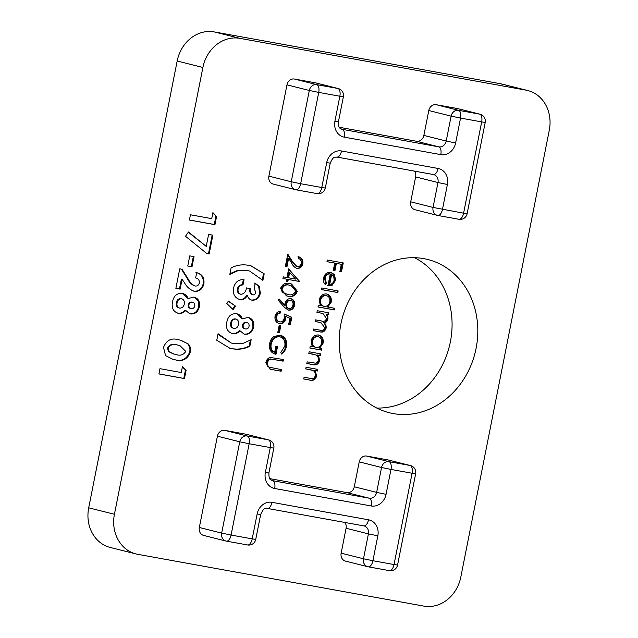 <?xml version="1.0" encoding="UTF-8"?>
<svg xmlns="http://www.w3.org/2000/svg" width="638" height="638" viewBox="0 0 638 638"><rect width="100%" height="100%" fill="white"/><g stroke="black" fill="none" stroke-linecap="round" stroke-linejoin="round"><path stroke-width="0.96" d="M202.892 67.484L177.173 61.017L88.706 507.808L114.425 514.268A35.265 30.648 104.1 0 0 136.006 553.936A35.265 30.648 104.1 0 0 137.752 554.318L423.807 606.1A35.265 30.648 104.1 0 0 460.827 576.983L549.294 130.192A35.265 30.648 104.1 0 0 527.714 90.524A35.265 30.648 104.1 0 0 525.967 90.149L239.92 38.36A35.265 30.648 104.1 0 0 202.892 67.484L114.425 514.268M177.173 61.017A35.265 30.648 -75.9 0 1 214.193 31.9L239.92 38.36M525.967 90.149L500.248 83.682L214.193 31.9M500.248 83.682A35.265 30.648 -75.9 0 1 501.994 84.064L527.714 90.524M136.006 553.936L110.286 547.476A35.265 30.648 -75.9 0 1 88.706 507.808M376.755 408.049A79 68.649 104.1 0 0 449.359 346.37A79 68.649 104.1 0 0 414.533 257.704M194.072 297.101L198.147 300.689L198.673 306.671C197.341 311.775 194.375 314.143 189.781 313.768L185.738 310.483C183.616 312.811 181.152 313.744 178.345 313.298C173.321 311.759 171.375 307.994 172.491 302.005C173.672 295.888 176.933 293.025 182.285 293.4C185.028 293.966 186.966 295.681 188.106 298.536L193.872 297.053C198.306 298.313 200.133 301.575 199.351 306.838C198.019 311.942 195.053 314.311 190.459 313.936L189.949 313.816M185.738 310.483L185.06 310.307C182.939 312.636 180.474 313.577 177.667 313.13L177.771 313.162M182.285 293.4L182.859 293.536M193.872 297.053L194.446 297.188M226.769 303.497L228.412 301.064L235.542 306.152L233.109 309.605L226.769 303.497M254.522 283.105L258.581 286.167L259.674 293.065C258.43 297.882 255.655 300.211 251.356 300.027L252.034 300.195C249.618 299.637 248.094 298.01 247.456 295.314C245.662 298.616 243.126 300.027 239.848 299.549C234.752 297.93 232.663 294.046 233.588 287.897C235.167 281.98 238.644 279.245 244.035 279.699L242.99 284.955C240.462 284.907 238.835 286.263 238.118 289.014C237.695 291.797 238.636 293.56 240.933 294.301C244.083 293.895 245.933 291.765 246.475 287.913L250.734 288.687C250.008 291.614 250.694 293.679 252.784 294.892C254.355 294.987 255.352 294.15 255.774 292.371L254.155 288.528L255.2 283.272L259.259 286.334L260.352 293.233C259.108 298.058 256.332 300.378 252.034 300.195L251.643 300.107M247.456 295.314L246.778 295.139C244.984 298.448 242.448 299.86 239.17 299.374L239.234 299.405M239.968 294.07L240.933 294.301M250.056 288.52C249.33 291.446 250.016 293.512 252.106 294.716L252.784 294.892M231.115 267.84C236.977 264.969 242.942 264.164 249.003 265.432L251.165 265.894L264.196 273.83L262.896 280.393L249.641 271.046L247.823 270.664L237.767 270.767L229.816 274.404L231.115 267.84M270.36 357.487L283.439 359.513L283.113 361.156L271.405 359.114C269.356 359.234 268.064 360.462 267.521 362.799C267.218 364.848 267.856 366.332 269.427 367.233L281.438 369.601L281.111 371.244L270.368 369.266L265.863 362.599C266.429 359.8 267.928 358.093 270.36 357.487M280.01 335.078C285.106 336.593 287.252 340.381 286.446 346.442C285.76 349.656 284.165 352.208 281.685 354.098L280.8 352.479L284.819 346.091C285.473 341.194 283.782 338.076 279.747 336.736C275.289 336.649 272.442 339.129 271.206 344.169C270.496 348.077 271.652 350.796 274.675 352.343L275.887 346.243L277.522 346.538L275.991 354.281C270.935 353.101 268.805 349.584 269.595 343.73C270.185 340.54 271.708 338.084 274.188 336.354L280.56 335.197M279.077 336.561L280.162 336.824L279.077 336.561C274.611 336.481 271.764 338.961 270.528 344.002L271.206 344.169M276.836 346.418L275.313 354.114L275.991 354.281L275.249 354.114M277.761 332.486L279.157 325.452L280.792 325.747L279.396 332.781L277.761 332.486M285.904 316.528L285.226 316.36L285.106 318.569C284.109 322.15 281.988 323.753 278.742 323.378L279.42 323.554C275.991 322.637 274.539 320.164 275.058 316.153C275.911 313.011 277.785 311.416 280.664 311.384L280.345 313.027C278.423 313.218 277.195 314.39 276.677 316.544C276.334 319.431 277.378 321.225 279.811 321.919C282.148 322.078 283.615 320.818 284.205 318.147L284.189 313.968L291.797 317.285L290.314 324.798L288.671 324.495L289.907 318.274L285.904 316.528L285.784 318.737C284.787 322.318 282.666 323.921 279.42 323.554L278.989 323.458M278.814 321.68L279.811 321.919M287.969 309.988L284.285 307.181L278.208 300.243L279.269 299.078L284.747 305.339L285.011 303.393C285.904 300.043 287.85 298.456 290.848 298.648C293.807 299.549 295.051 301.79 294.581 305.355C293.639 308.768 291.63 310.363 288.551 310.14L288.216 310.06M286.948 277.53L288.663 268.845L299.318 281.47L288.264 279.468L287.842 281.573L286.207 281.278L286.621 279.173L282.937 278.503L283.264 276.86L286.948 277.53M316.934 312.365L317.261 310.722L328.929 312.827L328.61 314.47L326.576 314.103L327.852 316.257L327.9 319.12C327.39 321.273 326.17 322.517 324.24 322.868C325.787 324.224 326.401 326.034 326.082 328.283C324.894 331.553 322.74 332.725 319.638 331.808L313.314 330.659L313.641 329.017L319.965 330.165C322.262 330.962 323.841 330.157 324.71 327.741L320.89 322.589L315.124 321.512L315.451 319.869L321.385 320.946C323.809 321.855 325.524 321.066 326.52 318.577L322.956 313.489L316.934 312.365M326.664 293.951C330.261 295.051 331.792 297.763 331.274 302.061L327.741 307.03L334.711 308.29L334.384 309.932L318.003 306.966L318.33 305.323L320.348 305.69L319.207 299.82C320.388 295.633 322.876 293.671 326.664 293.951L327.095 294.046M326.975 261.684L327.294 260.041L343.268 262.936L341.497 271.852L339.863 271.557L341.298 264.284L336.385 263.39L334.95 270.664L333.307 270.368L334.751 263.095L326.975 261.684M272.043 480.566L369.227 498.206L346.889 492.592L269.738 478.628M346.889 492.592A7.05 6.133 104.1 0 0 354.289 486.77L376.635 492.384L381.564 467.487L359.226 461.872L354.289 486.77M359.226 461.872A7.05 6.133 -75.9 0 1 366.627 456.05L388.965 461.657L410.09 465.485L387.752 459.87L366.627 456.05M387.752 459.87A7.05 6.133 -75.9 0 1 388.095 459.95L410.441 465.557A7.05 6.133 -75.9 0 0 410.09 465.485A7.05 3.485 -79.7 0 1 412.1 473.252L390.982 469.424L386.054 494.322A14.108 12.258 -75.9 0 1 371.244 505.974L274.683 488.493A14.108 12.258 -75.9 0 1 265.352 472.479L270.281 447.573L249.163 443.753L231.084 535.051L252.209 538.871L257.138 513.973A14.108 12.258 -75.9 0 1 271.947 502.321L368.501 519.803A14.108 12.258 -75.9 0 1 377.832 535.824L372.903 560.722L394.029 564.542L412.1 473.252L415.641 473.771A7.05 7.05 0 0 0 410.441 465.557M368.381 566.831L389.276 570.611A7.05 3.485 100.3 0 0 389.387 570.635A7.05 7.05 0 0 0 397.562 565.061L394.029 564.542A7.05 3.485 100.3 0 1 389.387 570.635L368.262 566.815A7.05 7.05 0 0 1 367.799 566.711A7.05 6.133 -75.9 0 1 363.485 558.776L372.903 560.722A7.05 3.485 100.3 0 1 368.262 566.815A7.05 3.485 100.3 0 1 368.15 566.783A7.05 6.133 -75.9 0 1 367.799 566.711L345.461 561.097A7.05 6.133 -75.9 0 1 341.147 553.162L363.485 558.776L368.413 533.878L346.075 528.264L341.147 553.162M346.075 528.264A7.05 6.133 104.1 0 0 344.887 522.458M226.562 541.152L247.456 544.94A7.05 3.485 -79.7 0 0 247.568 544.964L226.442 541.136A7.05 3.485 -79.7 0 0 231.084 535.051L221.665 533.105A7.05 6.133 -75.9 0 0 225.98 541.04A7.05 7.05 0 0 0 226.442 541.136A7.05 3.485 -79.7 0 1 226.331 541.112A7.05 6.133 -75.9 0 1 225.98 541.04L203.642 535.426A7.05 6.133 -75.9 0 1 199.327 527.49L221.665 533.105L239.744 441.807L217.406 436.201L199.327 527.49M217.406 436.201A7.05 6.133 -75.9 0 1 224.807 430.371L247.145 435.985L268.271 439.813L245.933 434.199L224.807 430.371M245.933 434.199A7.05 6.133 -75.9 0 1 246.276 434.271L268.622 439.885A7.05 6.133 -75.9 0 0 268.271 439.813A7.05 3.485 100.3 0 1 270.281 447.573L273.822 448.099A7.05 7.05 0 0 0 268.622 439.885M340.915 323.873A79 68.649 104.1 0 0 389.252 412.722A79 68.649 104.1 0 0 475.087 352.838A79 68.649 104.1 0 0 427.755 259.491A79 68.649 104.1 0 0 340.915 323.873M410.712 201.823L433.05 207.43A7.05 6.133 -75.9 0 0 437.373 215.365A7.05 7.05 0 0 0 437.835 215.469A7.05 3.485 -79.7 0 1 437.716 215.445A7.05 6.133 -75.9 0 1 437.373 215.365L415.027 209.75A7.05 6.133 -75.9 0 1 410.712 201.823L415.641 176.925A7.05 6.133 104.1 0 0 414.453 171.112M268.893 176.144L291.231 181.758A7.05 6.133 -75.9 0 0 295.553 189.693A7.05 7.05 0 0 0 296.016 189.789A7.05 3.485 -79.7 0 1 295.896 189.765A7.05 6.133 -75.9 0 1 295.553 189.693L273.208 184.079A7.05 6.133 -75.9 0 1 268.893 176.144L286.972 84.854A7.05 6.133 -75.9 0 1 294.373 79.024L315.499 82.852A7.05 6.133 -75.9 0 1 315.85 82.924L338.188 88.538A7.05 6.133 -75.9 0 0 337.837 88.467L315.499 82.852M339.312 127.281L416.455 141.245A7.05 6.133 104.1 0 0 423.863 135.423L428.792 110.526A7.05 6.133 -75.9 0 1 436.193 104.704L457.318 108.524A7.05 6.133 -75.9 0 1 457.669 108.604L480.007 114.21A7.05 6.133 -75.9 0 0 479.656 114.138L457.318 108.524M330.867 272.354L334.464 274.603L335.604 280.218L332.238 285.194L327.9 285.912L330.269 273.949C327.581 273.718 325.827 275.09 325.005 278.048L326.489 283.416L325.532 284.755C323.665 283.033 322.995 280.784 323.53 277.993C324.662 273.877 327.111 271.995 330.867 272.354L331.321 272.458M321.44 289.604L321.767 287.961L338.148 290.928L337.821 292.571L321.44 289.604M318.529 335.006C322.126 336.114 323.665 338.818 323.147 343.116L319.71 348.101L321.871 348.492L321.544 350.134L309.877 348.021L310.204 346.378L312.221 346.745L311.081 340.883C312.261 336.689 314.749 334.735 318.529 335.006L318.968 335.109M308.808 353.42L309.135 351.777L320.802 353.891L320.475 355.526L318.37 355.151L319.678 360.653C318.426 364.242 316.129 365.55 312.772 364.585L306.814 363.508L307.133 361.866L315.316 363.142C316.942 362.95 317.939 361.937 318.298 360.111C318.617 357.782 317.884 356.076 316.113 354.999L308.808 353.42M305.746 368.9L306.065 367.257L317.74 369.37L317.413 371.013L315.308 370.63L316.608 376.141C315.363 379.722 313.059 381.038 309.701 380.065L303.744 378.988L304.071 377.345L312.253 378.629C313.88 378.438 314.869 377.425 315.236 375.591C315.547 373.262 314.821 371.563 313.043 370.487L305.746 368.9M298.688 256.811C301.87 257.696 303.249 260.009 302.827 263.741C301.941 267.075 299.988 268.63 296.981 268.407C294.772 267.633 293.113 266.046 291.989 263.669L288.631 258.318L286.948 266.836L285.306 266.54L287.77 254.099L292.97 262.393L297.18 266.74C299.262 266.82 300.602 265.695 301.208 263.358C301.535 260.751 300.586 259.116 298.361 258.454L298.919 256.867M287.634 254.793L292.292 262.226L296.263 266.517L297.18 266.74M287.706 296.136L286.422 295.857L280.576 288.296C282.546 283.886 285.752 282.347 290.17 283.703L291.574 283.998L297.364 291.335C295.394 295.817 292.172 297.412 287.706 296.136L286.095 295.769M248.349 317.429L252.425 321.01L252.959 326.991C251.619 332.095 248.661 334.464 244.059 334.089L240.016 330.803C237.894 333.132 235.43 334.073 232.623 333.626C227.606 332.087 225.653 328.323 226.769 322.334C227.949 316.217 231.211 313.346 236.562 313.729C239.306 314.295 241.244 316.001 242.384 318.856L248.15 317.381C252.584 318.641 254.41 321.903 253.629 327.166C252.297 332.27 249.338 334.631 244.737 334.256L244.226 334.145M240.016 330.803L239.346 330.636C237.216 332.964 234.752 333.905 231.945 333.451L232.049 333.491M236.562 313.729L237.137 313.864M248.15 317.381L248.724 317.517M249.849 346.259C243.987 349.13 238.022 349.927 231.961 348.667L229.8 348.204L216.768 340.269L218.068 333.706L231.315 343.053L233.141 343.435L243.182 343.332L251.149 339.695L249.849 346.259L249.171 346.091C243.309 348.962 237.344 349.76 231.283 348.5L231.961 348.667M211.728 218.635L212.917 212.629L216.553 216.537L214.942 224.664L189.398 220.038L190.435 214.783L211.728 218.635M206.234 246.388L208.61 234.401L212.861 235.175L209.152 253.94L206.768 253.509L185.506 236.283L188.473 231.993L206.234 246.388L188.306 232.24M187.755 266.014L189.765 255.878L194.024 256.643L192.014 266.78L187.755 266.014M196.616 272.665C202.087 273.949 204.511 277.705 203.889 283.934C202.429 289.221 199.303 291.686 194.486 291.335C190.244 289.963 186.926 287.14 184.534 282.881L182.077 279.269L180.131 289.126L175.873 288.352L179.733 268.837L182.061 269.252L188.393 279.38C189.964 282.586 192.237 284.803 195.204 286.023C197.333 286.247 198.721 285.17 199.359 282.809C199.415 279.994 198.155 278.367 195.579 277.921L196.783 272.713M195.946 272.498C201.409 273.782 203.833 277.538 203.211 283.766C201.76 289.046 198.625 291.518 193.808 291.167L193.928 291.215M194.279 285.792L195.204 286.023M178.656 339.791L180.905 340.269L188.385 344.049C190.331 346.251 191.001 348.946 190.387 352.128C187.349 359.449 182.205 361.985 174.956 359.736L172.699 359.25L165.569 355.637L163.495 347.423C166.422 340.126 171.478 337.582 178.656 339.791M181.256 372.536L182.444 366.531L186.081 370.439L184.47 378.565L158.926 373.94L159.963 368.684L181.256 372.536M342.582 262.808L340.82 271.676L341.497 271.852M340.82 271.676L339.871 271.509M336.385 263.39L341.298 264.284M335.716 263.223L334.272 270.496L334.95 270.664M334.272 270.496L333.323 270.321M326.983 261.644L334.751 263.095M330.269 273.949L329.591 273.774C326.911 273.55 325.149 274.914 324.327 277.881L325.005 278.048M324.327 277.881L325.811 283.248L326.489 283.416M325.811 283.248L325.061 284.293M330.189 272.187L334.464 274.603M333.786 274.428L334.926 280.05L335.604 280.218M334.926 280.05L331.561 285.019L332.238 285.194M331.561 285.019L327.222 285.744M331.672 274.38L330.994 274.212L328.985 284.357L329.655 284.532C332.031 284.205 333.53 282.706 334.152 280.05L333.738 276.406L331.672 274.38L329.655 284.532M337.462 290.8L337.143 292.395L337.821 292.571M337.143 292.395L321.456 289.556M334.025 308.162L333.706 309.757L334.384 309.932M333.706 309.757L318.019 306.918M325.986 293.783C329.583 294.884 331.122 297.587 330.596 301.894L331.274 302.061M330.596 301.894L327.063 306.854L327.741 307.03M326.178 295.553L325.643 295.418C322.756 295.266 320.858 296.782 319.949 299.972C319.518 303.305 320.691 305.379 323.466 306.208M324.144 306.376C327.063 306.599 328.961 305.076 329.838 301.822C330.245 298.528 329.072 296.447 326.321 295.593C323.426 295.434 321.536 296.949 320.627 300.139C320.196 303.473 321.369 305.554 324.144 306.376L323.115 306.12M319.949 299.972L320.627 300.139M328.243 312.708L327.932 314.303L328.61 314.47M327.932 314.303L326.576 314.103M325.898 313.936L327.174 316.089L327.852 316.257M327.174 316.089L327.222 318.952L327.9 319.12M327.222 318.952C326.712 321.105 325.492 322.349 323.562 322.7L324.24 322.868M323.562 322.7C325.109 324.056 325.723 325.858 325.404 328.115L326.082 328.283M325.404 328.115C324.216 331.385 322.062 332.558 318.96 331.632L313.322 330.612M320.89 322.589L315.132 321.464M322.956 313.489L316.95 312.317M321.185 348.364L320.866 349.967L321.544 350.134M320.866 349.967L309.885 347.973M317.852 334.838C321.448 335.939 322.988 338.642 322.469 342.949L323.147 343.116M322.469 342.949L319.032 347.933L319.71 348.101M318.043 336.609L317.509 336.473C314.622 336.322 312.724 337.837 311.822 341.027C311.392 344.361 312.556 346.434 315.331 347.263M316.009 347.431C318.936 347.654 320.834 346.139 321.712 342.877C322.118 339.583 320.946 337.51 318.187 336.649C315.3 336.489 313.402 338.004 312.5 341.194C312.07 344.528 313.234 346.609 316.009 347.431L314.989 347.184M311.822 341.027L312.5 341.194M320.116 353.763L319.798 355.358L320.475 355.526M319.798 355.358L318.37 355.151M317.692 354.975L319 360.486L319.678 360.653M319 360.486C317.748 364.075 315.451 365.383 312.094 364.41L306.822 363.461M314.821 354.561L308.816 353.372M317.054 369.25L316.735 370.845L317.413 371.013M316.735 370.845L315.308 370.63M314.63 370.463L315.93 375.965L316.608 376.141M315.93 375.965C314.686 379.554 312.381 380.862 309.031 379.897L303.752 378.94M311.759 370.048L305.754 368.852M298.01 256.635C301.192 257.529 302.571 259.841 302.149 263.566L302.827 263.741M302.149 263.566C301.264 266.907 299.318 268.462 296.303 268.239M286.948 266.836L286.271 266.66L287.953 258.151L288.631 258.318M286.271 266.66L285.314 266.493M292.292 262.226L292.97 262.393M288.567 269.34L299.381 281.135M298.704 280.959L299.318 281.47M298.64 281.294L288.264 279.468M287.586 279.292L287.164 281.406L287.842 281.573M287.164 281.406L286.215 281.238M282.945 278.455L286.621 279.173M289.668 272.37L288.99 272.195L287.905 277.65L295.522 279.077L289.668 272.37L288.583 277.825M291.231 283.918L296.686 291.167L297.364 291.335M296.686 291.167C294.716 295.649 291.494 297.244 287.036 295.96M291.175 285.625L289.173 285.17C285.736 284.022 283.192 285.13 281.525 288.48C281.286 290.489 281.948 291.957 283.487 292.906L288.041 294.493C291.478 295.546 294.038 294.421 295.713 291.095L291.175 285.625L289.851 285.346C286.414 284.197 283.862 285.298 282.203 288.655C281.964 290.657 282.618 292.132 284.165 293.073L287.108 294.293M283.487 292.906L284.165 293.073M281.525 288.48L282.203 288.655M278.997 299.374L284.747 305.339M290.17 298.472C293.129 299.381 294.381 301.614 293.911 305.187L294.581 305.355M293.911 305.187C292.962 308.593 290.952 310.188 287.882 309.972M290.306 300.227L289.923 300.131C287.802 300.155 286.462 301.391 285.904 303.824C285.529 306.208 286.326 307.715 288.296 308.345L288.974 308.513C291.064 308.537 292.395 307.356 292.962 304.972C293.336 302.564 292.555 301.008 290.601 300.307C288.48 300.331 287.14 301.559 286.582 303.999C286.207 306.376 287.004 307.883 288.974 308.513M285.904 303.824L286.582 303.999M284.205 314.095L291.797 317.285M291.119 317.118L289.636 324.622L290.314 324.798M289.636 324.622L288.679 324.455M285.106 318.569L285.784 318.737M279.954 311.408L279.667 312.859L280.345 313.027M279.667 312.859C277.745 313.051 276.517 314.223 275.999 316.376L276.677 316.544M275.999 316.376C275.656 319.263 276.701 321.05 279.133 321.751M280.106 325.619L278.726 332.613L279.396 332.781M278.726 332.613L277.769 332.438M280.21 335.117L285.019 339.296L285.776 346.274L286.446 346.442M285.776 346.274C285.082 349.488 283.495 352.04 281.007 353.923M270.528 344.002C269.818 347.901 270.975 350.629 274.005 352.168L274.675 352.343M282.754 359.393L282.435 360.988L283.113 361.156M282.435 360.988L271.405 359.114M270.727 358.947C268.678 359.058 267.386 360.287 266.844 362.631L267.521 362.799M266.844 362.631C266.54 364.681 267.178 366.156 268.75 367.065L269.427 367.233M268.75 367.065L270.496 367.584M280.752 369.482L280.433 371.077L281.111 371.244M280.433 371.077L270.041 369.179M250.838 265.815L264.196 273.83M263.518 273.654L262.338 279.596M249.641 271.046L247.823 270.664M247.145 270.496L237.767 270.767M237.089 270.6L229.943 273.742M258.581 286.167L259.259 286.334M259.674 293.065L260.352 293.233M243.333 279.635L242.312 284.779L242.99 284.955M242.312 284.779C239.784 284.739 238.157 286.095 237.44 288.847L238.118 289.014M237.44 288.847C237.025 291.622 237.958 293.384 240.255 294.134M228.268 301.272L235.542 306.152M234.864 305.985L232.631 309.143M236.762 313.776L242.384 318.856M252.959 326.991L253.629 327.166M235.621 318.976L235.262 318.888C232.83 318.809 231.307 320.156 230.685 322.94C230.151 325.723 231.028 327.501 233.301 328.251M246.539 322.517L246.109 322.405C244.29 322.198 243.078 323.083 242.48 325.069C242.265 327.15 243.07 328.387 244.88 328.793L245.558 328.969C247.377 329.16 248.549 328.235 249.075 326.201C249.291 324.192 248.525 322.988 246.786 322.581C244.968 322.365 243.756 323.251 243.158 325.236C242.942 327.318 243.748 328.562 245.558 328.969M242.48 325.069L243.158 325.236M233.979 328.426C236.379 328.514 237.902 327.206 238.556 324.479C239.027 321.719 238.149 319.909 235.932 319.056C233.508 318.976 231.985 320.332 231.363 323.107C230.828 325.898 231.698 327.669 233.979 328.426L232.998 328.187M230.685 322.94L231.363 323.107M231.283 348.5L229.457 348.117M217.949 334.336L231.315 343.053M250.343 340.182L249.171 346.091M212.829 213.092L216.553 216.537M215.875 216.37L214.272 224.488L214.942 224.664M214.272 224.488L189.406 219.99M212.175 235.047L208.474 253.772L209.152 253.94M208.474 253.772L206.696 253.446M193.338 256.524L191.336 266.612L192.014 266.78M191.336 266.612L187.771 265.966M203.211 283.766L203.889 283.934M180.131 289.126L179.453 288.958L181.399 279.101L182.077 279.269M179.453 288.958L175.881 288.312M181.415 269.14L187.716 279.213C189.287 282.419 191.559 284.636 194.526 285.848M182.484 293.448L188.106 298.536M198.673 306.671L199.351 306.838M181.344 298.656L180.977 298.56C178.552 298.488 177.029 299.836 176.407 302.611C175.873 305.403 176.742 307.173 179.023 307.931M192.253 302.189L191.831 302.085C190.012 301.87 188.8 302.755 188.202 304.741C187.987 306.822 188.792 308.066 190.602 308.473L191.28 308.64C193.099 308.832 194.271 307.915 194.789 305.881C195.005 303.871 194.247 302.659 192.509 302.252C190.682 302.045 189.478 302.93 188.88 304.916C188.665 306.99 189.462 308.234 191.28 308.64M188.202 304.741L188.88 304.916M179.693 308.098C182.093 308.194 183.624 306.878 184.278 304.151C184.741 301.391 183.872 299.581 181.655 298.736C179.222 298.656 177.699 300.004 177.085 302.787C176.551 305.57 177.42 307.341 179.693 308.098L178.72 307.867M176.407 302.611L177.085 302.787M180.57 340.19L188.385 344.049M187.708 343.874C189.653 346.083 190.323 348.779 189.709 351.961L190.387 352.128M189.709 351.961C186.671 359.274 181.527 361.81 174.286 359.561L174.956 359.736M174.286 359.561L172.356 359.162M179.86 345.525L176.886 344.871C172.818 343.38 169.66 344.44 167.411 348.061L168.528 351.586L173.392 353.899L176 354.481C180.131 356.012 183.385 354.999 185.778 351.426L179.86 345.525L177.563 345.038C173.496 343.547 170.338 344.608 168.089 348.228L169.206 351.753L174.07 354.066M168.528 351.586L169.206 351.753M167.411 348.061L168.089 348.228M176.886 344.871L177.563 345.038M182.356 366.994L186.081 370.439M185.403 370.271L183.792 378.39L184.47 378.565M183.792 378.39L158.934 373.892M267.194 508.39A7.05 3.485 -79.7 0 0 267.306 508.414L363.859 525.895A7.05 3.485 -79.7 0 1 363.748 525.871L267.418 508.43M371.244 505.974A7.05 3.485 -79.7 0 0 369.227 498.206A7.05 6.133 104.1 0 0 376.635 492.384L386.054 494.322M265.352 472.479L268.885 472.997C268.925 480.35 270.217 479.138 272.322 480.653A7.05 6.133 104.1 0 0 272.673 480.725A7.05 3.485 -79.7 0 1 274.683 488.493M239.744 441.807A7.05 6.133 -75.9 0 1 247.145 435.985A7.05 3.485 100.3 0 1 249.163 443.753L239.744 441.807M377.832 535.824L368.413 533.878A7.05 6.133 104.1 0 0 364.099 525.943A7.05 6.133 104.1 0 0 363.923 525.903M381.564 467.487A7.05 6.133 -75.9 0 1 388.965 461.657A7.05 3.485 -79.7 0 1 390.982 469.424L381.564 467.487M364.099 525.943L363.859 525.895A7.05 3.485 -79.7 0 0 368.501 519.803M255.742 539.389L252.209 538.871A7.05 3.485 -79.7 0 1 247.568 544.964A7.05 7.05 0 0 0 255.742 539.389L260.671 514.491C264.284 506.564 265.145 509.052 267.306 508.414A7.05 3.485 -79.7 0 0 271.947 502.321M260.671 514.491L257.138 513.973M415.641 176.925L437.987 182.532L433.05 207.43L463.595 213.196L481.674 121.906L460.548 118.078L455.62 142.976A14.108 12.258 -75.9 0 1 440.81 154.627L344.257 137.146A14.108 12.258 -75.9 0 1 334.926 121.132L339.855 96.234L318.729 92.406L300.657 183.704L321.775 187.524L326.704 162.626A14.108 12.258 -75.9 0 1 341.513 150.983L438.075 168.456A14.108 12.258 -75.9 0 1 447.405 184.478L442.477 209.376A7.05 3.485 -79.7 0 1 437.835 215.469L458.953 219.289A7.05 3.485 -79.7 0 1 458.842 219.265L437.947 215.484M436.193 104.704L458.539 110.318L479.656 114.138A7.05 3.485 -79.7 0 1 481.674 121.906L485.207 122.424A7.05 7.05 0 0 0 480.007 114.21M423.863 135.423L446.201 141.038L451.13 116.14L428.792 110.526M341.609 129.219L438.792 146.86L416.455 141.245M294.373 79.024L316.719 84.639L337.837 88.467A7.05 3.485 -79.7 0 1 339.855 96.234L343.388 96.753A7.05 7.05 0 0 0 338.188 88.538M296.128 189.805L317.022 193.593A7.05 3.485 -79.7 0 0 317.134 193.617L296.016 189.789A7.05 3.485 -79.7 0 0 300.657 183.704L291.231 181.758L309.31 90.46L286.972 84.854M336.76 157.044A7.05 3.485 -79.7 0 0 336.872 157.068L433.433 174.549A7.05 3.485 -79.7 0 1 433.322 174.525L336.992 157.084M447.405 184.478L437.987 182.532A7.05 6.133 104.1 0 0 433.665 174.605A7.05 6.133 104.1 0 0 433.489 174.557M309.31 90.46A7.05 6.133 -75.9 0 1 316.719 84.639A7.05 3.485 -79.7 0 1 318.729 92.406L309.31 90.46M334.926 121.132L338.459 121.651C338.491 129.004 339.791 127.791 341.888 129.307A7.05 6.133 104.1 0 0 342.239 129.378A7.05 3.485 -79.7 0 1 344.257 137.146M440.81 154.627A7.05 3.485 -79.7 0 0 438.792 146.86A7.05 6.133 104.1 0 0 446.201 141.038L455.62 142.976M451.13 116.14A7.05 6.133 -75.9 0 1 458.539 110.318A7.05 3.485 -79.7 0 1 460.548 118.078L451.13 116.14M467.128 213.722L463.595 213.196A7.05 3.485 -79.7 0 1 458.953 219.289A7.05 7.05 0 0 0 467.128 213.722L485.207 122.424M433.665 174.605L433.433 174.549A7.05 3.485 -79.7 0 0 438.075 168.456M325.308 188.043L321.775 187.524A7.05 3.485 -79.7 0 1 317.134 193.617A7.05 7.05 0 0 0 325.308 188.043L330.237 163.145C333.849 155.217 334.711 157.706 336.872 157.068A7.05 3.485 -79.7 0 0 341.513 150.983M330.237 163.145L326.704 162.626M318.96 331.632L319.638 331.808M318.992 322.166L319.662 322.334M321.169 313.083L321.847 313.25M312.094 364.41L312.772 364.585M312.349 354.01L313.027 354.178M309.031 379.897L309.701 380.065M309.286 369.498L309.964 369.665M289.173 285.17L289.851 285.346M272.865 359.258L273.543 359.425M270.791 369.33L271.469 369.498M187.716 279.213L188.393 279.38M397.562 565.061L415.641 473.771M268.885 472.997L273.822 448.099M338.459 121.651L343.388 96.753"/></g></svg>
